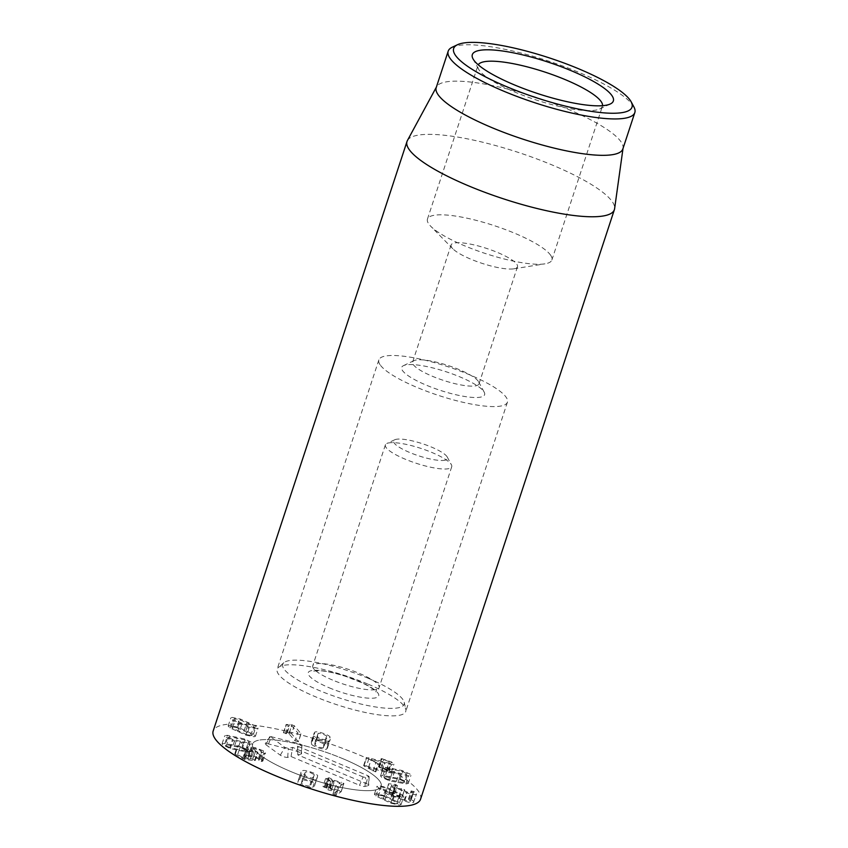 <?xml version="1.0" encoding="UTF-8"?>
<svg xmlns="http://www.w3.org/2000/svg" width="848" height="848" viewBox="0 0 848 848"><rect width="100%" height="100%" fill="white"/><g stroke="black" fill="none" stroke-linecap="round" stroke-linejoin="round"><path stroke-width="0.64" stroke-dasharray="4.24 3.18" d="M313.686 776.545L312.191 778.125L307.697 777.266L303.87 774.68L301.231 783.372L304.527 773.418L306.022 771.839L310.516 772.687L314.322 774.68L311.682 783.361L314.322 774.68L311.025 784.633L309.531 786.202L312.191 778.125M309.531 786.202L305.036 785.354L301.231 783.372L303.361 779.927L306.022 771.839M303.361 779.927L307.866 780.775L311.661 782.768L311.025 784.633M300.128 778.644L298.358 780.298L297.828 782.375C298.538 783.478 300.807 784.686 304.633 786.011C308.471 787.304 311.174 787.792 312.764 787.485L314.534 785.831L317.724 775.666L315.064 783.753C314.354 782.651 312.085 781.443 308.269 780.118C304.432 778.824 301.718 778.337 300.128 778.644L302.789 770.556C304.379 770.249 307.093 770.737 310.919 772.04C314.746 773.355 317.014 774.574 317.724 775.666L317.184 777.743L315.424 779.397C313.834 779.715 311.121 779.217 307.294 777.923C303.467 776.598 301.199 775.39 300.489 774.288L297.828 782.375L301.019 772.221L302.789 770.556M312.764 787.485L315.424 779.397M341.172 791.449L343.822 783.361L338.808 787.082L337.462 787.029L335.628 785.926L340.196 782.799L332.829 780.891L333.942 782.789L331.282 790.877L330.169 788.979L337.536 790.887L332.967 794.014L335.628 785.926L332.904 794.194L336.147 795.17L340.938 791.905L339.073 790.484L341.733 782.397L343.822 783.361L341.172 791.449M337.536 790.887L340.196 782.799M337.515 790.855L340.175 782.778M330.169 788.979L333.02 780.881L330.169 788.979M327.911 789.838L331.25 790.718L333.911 782.63L330.572 781.75L329.49 780.012L325.643 778.422L323.014 786.637L326.83 788.099L327.911 789.838L330.572 781.75M324.954 787.538L327.614 779.46M324.36 786.594L327.021 778.506L328.812 778.92L328.176 777.807L325.526 785.895L326.151 787.008L323.014 786.637M325.674 778.549L327.021 778.506M326.151 787.008L328.812 778.92L326.151 787.008M339.073 790.484L329.777 788.025L326.883 785.948L325.547 786.043L328.208 777.955L329.543 777.86L332.427 779.937L341.733 782.397M328.886 786.923L331.547 778.846M395.041 769.952L402.768 771.532L407.644 774.266L404.984 782.354L404.443 781.591L403.796 782.609L406.457 774.521L391.373 771.659L386.487 768.924L383.837 777.012L384.367 777.775L385.024 776.757L387.674 768.67L395.041 769.952L392.38 778.029L400.108 779.619L402.768 771.532M400.108 779.619L404.443 781.591M407.104 773.503L406.457 774.521M403.796 782.609L388.713 779.747L391.373 771.659M388.713 779.747L384.367 777.775M387.027 769.698L387.674 768.67M385.024 776.757L392.38 778.029M382.914 775.443L380.561 775.878L381.515 777.234L389.561 780.828L405.906 783.934L408.259 783.488L407.305 782.132L399.26 778.538L382.914 775.443L385.575 767.355L401.92 770.45L409.966 774.044L410.92 775.401L408.566 775.846L392.221 772.74L384.176 769.147L383.222 767.8L385.575 767.355M399.26 778.538L401.92 770.45M405.906 783.934L408.566 775.846M389.561 780.828L392.221 772.74M366.431 766.041L364.068 765.521L364.152 766.094L375.346 771.839L368.583 767.44L382.13 771.309L388.85 772.719L391.267 772.263L388.925 770.079L379.459 766.762L379.024 767.292L386.55 769.867L387.865 771.086L386.444 771.351L366.431 766.041L369.092 757.953L389.105 763.264L390.525 762.999L389.2 761.78L381.621 758.61L391.585 761.992L393.928 764.175L391.511 764.631L371.18 759.352L377.996 763.762L366.813 758.017L366.728 757.434L369.092 757.953M364.068 765.521L366.728 757.434L364.068 765.521M386.444 771.351L389.105 763.264M386.55 769.867L389.2 761.78M381.081 767.97L383.741 759.893M378.961 766.698L381.621 758.61L378.961 766.698M379.459 766.762L382.119 758.674M388.925 770.079L391.585 761.992M368.583 767.44L371.244 759.352M368.52 767.44L371.18 759.352M375.346 771.839L377.996 763.762M242.093 723.291L235.066 719.973L234.79 718.659L239.295 719.517L253.806 726.111L254.093 727.436L249.577 726.577L242.093 723.291L239.433 731.379L232.416 728.061L235.066 719.973M232.416 728.061L232.129 726.736L231.419 727.043L234.08 718.956L234.79 718.659M232.129 726.736L236.634 727.605L239.295 719.517M236.634 727.605L251.146 734.198L253.806 726.111M251.146 734.198L251.432 735.523L252.132 735.216L254.792 727.139L254.093 727.436M251.432 735.523L246.916 734.665L249.577 726.577M246.916 734.665L239.433 731.379M245.835 735.121L254.177 736.774L255.428 736.244L253.446 734.294L237.726 727.139L229.384 725.496L228.133 726.015L230.115 727.976L245.835 735.121L248.485 727.033L232.776 719.888L230.794 717.938L232.034 717.408L240.387 719.051L256.096 726.206L258.078 728.156L256.838 728.686L248.485 727.033M230.115 727.976L232.776 719.888M237.726 727.139L240.387 719.051M253.446 734.294L256.096 726.206M291.617 733.764L289.338 732.704L283.486 732.767L289.051 733.796L295.051 740.845L297.712 732.757L291.712 725.708L286.147 724.68L289.995 724.383L294.277 725.676L301.061 733.764L298.401 741.852L291.617 733.764L294.277 725.676M289.051 733.796L291.712 725.708M288.967 733.774L291.627 725.697M286.306 733.774L288.967 725.687M285.458 733.658L288.119 725.57M283.486 732.767L286.582 724.393L283.486 732.767M287.334 732.471L289.995 724.383M295.051 740.845L298.326 741.629L300.987 733.541L297.712 732.757M317.512 735.046L318.244 733.213L322.526 733.902L326.607 735.884L326.734 737.993L325.992 739.838L321.71 739.149L317.64 737.156L317.512 735.046L314.852 743.134L318.244 733.213L315.106 741.947L315.583 741.3L319.866 741.989L323.947 743.972L326.607 735.884M323.947 743.972L323.332 747.915L326.48 739.191L323.332 747.915L319.06 747.236L314.979 745.244L317.64 737.156M314.979 745.244L314.852 743.134M311.608 744.343C312.636 745.519 315.085 746.738 318.943 747.978C322.802 749.197 325.367 749.59 326.65 749.155L327.604 747.215L327.317 744.883C326.279 743.696 323.841 742.488 319.982 741.237C316.124 740.018 313.559 739.636 312.265 740.071L311.322 742L311.608 744.343L314.926 731.983C316.209 731.548 318.784 731.941 322.643 733.149C326.501 734.4 328.939 735.619 329.978 736.795L330.264 739.127L329.31 741.067C328.028 741.502 325.452 741.11 321.593 739.891C317.746 738.65 315.297 737.431 314.269 736.255M312.265 740.071L314.926 731.983M327.317 744.883L329.978 736.795M326.65 749.155L329.31 741.067M398.772 796.696C397.648 797.088 395.507 796.696 392.359 795.509C389.412 794.343 388.31 793.516 389.052 792.997L394.733 793.58L392.963 792.52L395.634 784.421L397.383 785.502L391.447 785.163L388.797 793.251L391.712 784.919C390.97 785.428 392.073 786.266 395.02 787.421C398.168 788.608 400.298 789 401.433 788.608L404.56 789.742L401.581 798.106L404.655 789.658L401.899 797.83L398.772 796.696L401.433 788.608M392.974 792.509L395.634 784.421M394.733 793.58L397.458 785.418L394.733 793.58M393.101 793.378L395.762 785.29M392.359 795.509L395.02 787.421M392.963 792.52L386.02 791.82C384.759 792.668 386.529 794.067 391.331 796.007L399.26 798.074L404.008 800.788C408.503 802.494 411.651 803.045 413.442 802.452C414.375 801.773 413.633 800.851 411.206 799.685L408.513 799.017L410.453 801.254L404.899 800.247C402.079 799.102 401.051 798.307 401.825 797.862L404.485 789.774C403.712 790.219 404.74 791.014 407.559 792.159L413.358 792.933L410.453 801.254L413.114 793.166L411.163 790.93L413.866 791.608C416.283 792.774 417.036 793.686 416.103 794.364C414.312 794.958 411.163 794.406 406.658 792.71L401.835 789.965L393.991 787.93C389.19 785.979 387.419 784.58 388.67 783.732L395.624 784.432M404.899 800.247L407.559 792.159M409.171 799.675L411.831 791.587L411.163 790.93L408.513 799.017L409.171 799.675M411.206 799.685L413.866 791.608M413.442 802.452L416.548 793.94L413.442 802.452M404.008 800.788L406.658 792.71M399.26 798.074L401.91 789.997M399.175 798.053L401.835 789.965M391.331 796.007L393.991 787.93M386.02 791.82L388.67 783.732L386.02 791.82M393.08 791.258L399.652 794.587L399.482 795.774L394.797 794.756L381.112 788.099L381.282 786.912L385.978 787.94L393.08 791.258L390.419 799.346L397.002 802.674L399.652 794.587M397.002 802.674L396.832 803.862L397.765 803.565L400.426 795.477L399.482 795.774M396.832 803.862L392.136 802.844L394.797 794.756M392.136 802.844L378.452 796.187L381.112 788.099M378.452 796.187L378.621 795L377.689 795.297L380.349 787.22L381.282 786.912M378.621 795L383.317 796.018L385.978 787.94M383.317 796.018L390.419 799.346M384.695 795.678L376.035 793.739L374.381 794.269L375.94 795.975L390.758 803.183L399.419 805.123L401.072 804.593L399.514 802.886L384.695 795.678L387.345 787.591L402.175 794.799L403.722 796.516L402.079 797.035L393.419 795.095L378.6 787.887L377.042 786.181L378.696 785.661L387.345 787.591M399.514 802.886L402.175 794.799M390.758 803.183L393.419 795.095M375.94 795.975L378.6 787.887M261.82 761.462L262.88 761.038L260.866 758.992L252.418 755.716L244.097 755.356L245.878 757.147L250.266 759.119L244.16 758.441L237.673 754.54L235.193 754.264L244.659 759.49L254.517 760.592L254.856 760.115L248.644 757.593L248.263 756.299L250.711 756.448L258.396 758.716L259.075 760.667L261.82 761.462L264.481 753.374L261.672 752.081L259.075 760.667L261.735 752.589L261.057 750.628L256.34 748.805L250.245 748.466L247.584 756.554L248.263 756.299L250.913 748.222L251.305 749.505L257.516 752.028L247.319 751.402L238.055 745.689L246.821 750.353L252.916 751.031L248.538 749.06L246.747 747.268L247.86 746.844L255.078 747.629L263.527 750.904L265.541 752.96L264.481 753.374M253.679 756.893L256.34 748.805M252.704 759.278L255.365 751.19M254.517 760.592L257.516 752.028L254.517 760.592M235.394 753.766L238.055 745.689M250.266 759.119L252.916 751.031M250.213 759.087L252.874 750.999M245.878 757.147L248.538 749.06M245.199 754.932L247.86 746.844M260.866 758.992L263.527 750.904M240.429 741.3L232.447 739.456L227.995 736.838L225.335 744.915L225.695 745.562L226.787 744.692L229.448 736.605L245.136 739.997L249.588 742.625L246.927 750.713L246.577 750.077L245.475 750.936L248.135 742.848L240.429 741.3L237.769 749.388L229.787 747.544L232.447 739.456M229.787 747.544L225.695 745.562M228.345 737.474L229.448 736.605M226.787 744.692L242.475 748.084L245.136 739.997M242.475 748.084L246.577 750.077M249.227 741.989L248.135 742.848M245.475 750.936L237.769 749.388M247.33 752.218L250.181 751.837L249.545 750.713L241.934 747.088L224.932 743.41L222.081 743.791L222.717 744.915L230.327 748.54L247.33 752.218L249.99 744.131L232.988 740.463L225.377 736.827L224.741 735.704L227.593 735.322L244.595 739L252.206 742.625L252.842 743.749L249.99 744.131M230.327 748.54L232.988 740.463M224.932 743.41L227.593 735.322M241.934 747.088L244.595 739M420.555 799.219A109.148 24.369 18.2 0 0 418.562 791.407A109.148 24.369 18.2 0 0 309.785 737.4A109.148 24.369 18.2 0 0 213.166 731.029M253.806 748.826A67.67 15.105 18.2 0 0 321.244 782.312A67.67 15.105 18.2 0 0 381.155 786.266A67.67 15.105 18.2 0 0 321.583 750.777A67.67 15.105 18.2 0 0 252.577 743.982A67.67 15.105 18.2 0 0 253.806 748.826M413.262 364.545A34.927 7.802 18.2 0 0 448.062 381.823A34.927 7.802 18.2 0 0 478.982 383.868A34.927 7.802 18.2 0 0 478.654 381.876A34.927 7.802 18.2 0 0 478.346 381.367A34.927 7.802 18.2 0 0 447.373 365.265A34.927 7.802 18.2 0 0 414.057 360.633A34.927 7.802 18.2 0 0 412.616 362.043A34.927 7.802 18.2 0 0 413.262 364.545M483.826 391.553A43.661 9.752 -161.8 0 1 484.219 392.189A43.661 9.752 -161.8 0 1 440.101 390.303A43.661 9.752 -161.8 0 1 403.468 365.647A43.661 9.752 -161.8 0 1 445.115 371.435A43.661 9.752 -161.8 0 1 483.826 391.553M451.751 247.468A34.927 7.802 -161.8 0 1 451.115 244.966A34.927 7.802 -161.8 0 1 482.035 247.001A34.927 7.802 -161.8 0 1 516.835 264.279A34.927 7.802 -161.8 0 1 517.471 266.781A34.927 7.802 -161.8 0 1 513.782 268.827A34.927 7.802 -161.8 0 1 481.855 263.283A34.927 7.802 -161.8 0 1 452.864 248.803A34.927 7.802 -161.8 0 1 451.751 247.468M380.084 364.746A67.67 15.105 -161.8 0 1 378.855 359.902A67.67 15.105 -161.8 0 1 447.861 366.686A67.67 15.105 -161.8 0 1 507.433 402.175A67.67 15.105 -161.8 0 1 447.532 398.231A67.67 15.105 -161.8 0 1 380.084 364.746M602.536 105.682A65.487 14.617 -161.8 0 1 602.398 106.36A65.487 14.617 -161.8 0 1 599.695 108.989A65.487 14.617 -161.8 0 1 537.219 100.318A65.487 14.617 -161.8 0 1 479.162 70.13A65.487 14.617 -161.8 0 1 478.569 69.176A65.487 14.617 -161.8 0 1 477.965 65.444A65.487 14.617 -161.8 0 1 478.24 64.819M550.681 255.301A65.487 14.617 18.2 0 0 485.416 222.897A65.487 14.617 18.2 0 0 427.456 219.081A65.487 14.617 18.2 0 0 430.742 226.268A65.487 14.617 18.2 0 0 485.098 253.425A65.487 14.617 18.2 0 0 544.967 263.823A65.487 14.617 18.2 0 0 551.878 259.986A65.487 14.617 18.2 0 0 550.681 255.301M633.922 106.954A98.241 21.931 18.2 0 0 633.032 105.512A98.241 21.931 18.2 0 0 545.942 60.24A98.241 21.931 18.2 0 0 452.238 47.223M622.867 148.93A98.241 21.931 18.2 0 0 623.068 148.061A98.241 21.931 18.2 0 0 536.392 97.414A98.241 21.931 18.2 0 0 436.572 86.75A98.241 21.931 18.2 0 0 436.222 87.567M407.4 140.567A109.148 24.369 -161.8 0 1 505.715 148.464A109.148 24.369 -161.8 0 1 612.394 201.845A109.148 24.369 -161.8 0 1 614.609 208.693M363.082 776.948L292.581 747.374L288.309 748.424L284.886 747.406L270.067 736.435L299.62 743.791L301.941 744.979L297.51 746.166L368 775.74L368.986 776.673L365.626 777.499L363.082 776.948L359.52 785.259A4.367 0.975 18.2 0 0 365 786.446L368.371 785.619A4.367 0.975 18.2 0 0 368.721 785.322A4.367 0.975 18.2 0 0 366.251 783.605L297.786 754.879L301.157 754.052A4.367 0.975 18.2 0 0 301.506 753.766A4.367 0.975 18.2 0 0 296.503 751.201L268.477 743.919A4.367 0.975 18.2 0 0 265.201 743.76A4.367 0.975 18.2 0 0 265.742 744.586L280.306 755.176A4.367 0.975 18.2 0 0 284.133 756.861A4.367 0.975 18.2 0 0 287.695 757.359L291.055 756.533L359.52 785.259M291.055 756.533L292.581 747.374M297.786 754.879L297.51 746.166M445.264 460.146A28.376 6.339 -161.8 0 1 411.015 453.033A28.376 6.339 -161.8 0 1 394.755 439.762A28.376 6.339 -161.8 0 1 422.527 443.748A28.376 6.339 -161.8 0 1 447.246 457.019A28.376 6.339 -161.8 0 1 445.264 460.146M448.974 468.605A34.927 7.802 -161.8 0 1 410.485 461.27A34.927 7.802 -161.8 0 1 385.374 444.924A34.927 7.802 -161.8 0 1 386.805 443.515A34.927 7.802 -161.8 0 1 420.99 448.422A34.927 7.802 -161.8 0 1 451.412 464.757A34.927 7.802 -161.8 0 1 451.73 466.75A34.927 7.802 -161.8 0 1 448.974 468.605M332.469 680.022A34.927 7.802 -161.8 0 1 314.502 669.644A34.927 7.802 -161.8 0 1 312.742 665.807A34.927 7.802 -161.8 0 1 348.358 669.316A34.927 7.802 -161.8 0 1 379.109 687.633A34.927 7.802 -161.8 0 1 376.353 689.488A34.927 7.802 -161.8 0 1 375.42 689.668A34.927 7.802 -161.8 0 1 332.469 680.022M368.064 678.22A63.897 14.268 -161.8 0 1 404.199 702.25A63.897 14.268 -161.8 0 1 338.988 697.819A63.897 14.268 -161.8 0 1 283.868 662.691A63.897 14.268 -161.8 0 1 368.064 678.22M367.534 683.923A67.67 15.105 18.2 0 0 278.356 667.482A67.67 15.105 18.2 0 0 277.169 669.189A67.67 15.105 18.2 0 0 336.73 704.677A67.67 15.105 18.2 0 0 405.747 711.461A67.67 15.105 18.2 0 0 405.8 709.384A67.67 15.105 18.2 0 0 367.534 683.923M342.942 758.727A67.67 15.105 18.2 0 0 252.577 743.982A67.67 15.105 18.2 0 0 312.138 779.482A67.67 15.105 18.2 0 0 381.155 786.266A67.67 15.105 18.2 0 0 342.942 758.727M301.867 781.506L304.527 773.418M314.534 785.831L317.184 777.743M298.358 780.298L301.019 772.221M336.147 795.17L338.808 787.082M334.801 795.106L337.462 787.029M326.83 788.099L329.49 780.012M326.544 787.962L329.204 779.874M329.49 787.887L332.151 779.8M329.777 788.025L332.427 779.937M396.461 781.337L399.111 773.249M390.822 776.768L393.483 768.68M398.019 782.598L400.68 774.521M381.664 770.355L384.324 762.267M388.85 772.719L391.511 764.631M382.13 771.309L384.791 763.221M373.056 771.118L375.706 763.03M244.097 730.87L246.757 722.782M237.652 731.58L240.302 723.492M245.888 730.679L248.549 722.591M289.338 732.704L291.998 724.616M324.074 746.081L326.734 737.993M311.322 742L313.972 733.923M327.604 747.215L330.264 739.127M393.726 792.774L396.387 784.686M398.867 796.654L401.517 788.566M410.432 799.346L413.093 791.258M385.056 799.526L387.716 791.438M392.476 799.272L395.136 791.195M382.999 799.6L385.66 791.513M261.343 761.451L264.004 753.363M259.011 760.168L261.672 752.081M258.396 758.716L261.057 750.628M250.711 756.448L253.372 748.36M248.644 757.593L251.305 749.505M244.659 759.49L247.319 751.402M242.539 758.78L245.199 750.692M237.673 754.54L240.323 746.463M243.821 758.324L246.482 750.236M244.16 758.441L246.821 750.353M248.517 755.102L251.178 747.014M252.418 755.716L255.078 747.629M234.461 746.24L237.122 738.152M239.041 750.586L241.701 742.509M233.2 745.032L235.861 736.944M287.695 757.359L288.309 748.424M280.306 755.176L284.886 747.406M265.742 744.586L270.321 736.817M268.477 743.919L271.583 736.509M296.503 751.201L299.62 743.791M301.157 754.052L301.771 745.116M366.251 783.605L368 775.74M368.371 785.619L368.986 776.673M365 786.446L365.626 777.499M329.151 687.77A37.111 8.289 18.2 0 0 378.59 694.258A37.111 8.289 18.2 0 0 322.6 670.757A37.111 8.289 18.2 0 0 329.151 687.77M341.203 791.65L343.864 783.563M332.914 794.088L335.575 786.001M330.158 788.958L332.819 780.87M326.151 787.029L328.812 778.941M408.259 783.488L410.92 775.401M380.561 775.878L383.222 767.8M387.865 771.086L390.525 762.999M378.473 766.793L381.134 758.706M391.267 772.263L393.928 764.175M375.855 771.744L378.515 763.666M363.633 765.617L366.294 757.529M228.133 726.015L230.794 717.938M255.428 736.244L258.078 728.156M283.433 732.619L286.094 724.531M311.555 740.94L314.205 732.852M327.37 748.275L330.031 740.198M408.439 799.081L411.1 790.993M401.072 804.593L403.722 796.516M374.381 794.269L377.042 786.181M258.735 760.306L261.385 752.218M255.259 760.518L257.919 752.43M234.769 753.851L237.429 745.763M244.097 755.356L246.747 747.268M262.88 761.038L265.541 752.96M222.081 743.791L224.741 735.704M250.181 751.837L252.842 743.749M414.057 360.633L403.468 365.647M478.654 381.876L484.219 392.189M451.115 244.966L412.616 362.043M517.471 266.781L478.982 383.868M599.695 108.989L610.284 103.986M478.569 69.176L473.014 58.851M551.878 259.986L602.398 106.36M427.456 219.081L477.965 65.444M513.782 268.827L544.967 263.823M452.864 248.803L430.742 226.268M378.855 359.902L277.169 669.189M507.433 402.175L405.747 711.461M270.067 736.435L265.201 743.76M301.941 744.979L301.506 753.766M369.156 776.535L368.721 785.322M394.755 439.762L386.805 443.515M447.246 457.019L451.412 464.757M385.374 444.924L312.742 665.807M451.73 466.75L379.109 687.633M375.42 689.668L376.66 689.35L375.855 691.798C375.865 692.403 377.434 690.685 363.018 683.265L345.942 676.481C336.094 673.312 327.678 671.393 320.682 670.747L312.891 671.097L313.696 668.648L314.502 669.644M283.868 662.691L278.356 667.482M404.199 702.25L405.8 709.384"/><path stroke-width="1.27" d="M407.008 141.478L213.166 731.029A109.148 24.369 18.2 0 0 309.255 788.269A109.148 24.369 18.2 0 0 420.555 799.219L614.387 209.657A109.148 24.369 -161.8 0 1 517.778 203.287A109.148 24.369 -161.8 0 1 409.001 149.29A109.148 24.369 -161.8 0 1 407.008 141.478A109.148 24.369 -161.8 0 1 407.4 140.567L436.36 87.143M478.24 64.819A65.487 14.617 -161.8 0 1 537.388 69.706A65.487 14.617 -161.8 0 1 601.2 101.665A65.487 14.617 -161.8 0 1 602.536 105.682M473.682 59.943A74.221 16.568 18.2 0 0 539.487 94.149A74.221 16.568 18.2 0 0 610.284 103.986A74.221 16.568 18.2 0 0 548.009 62.074A74.221 16.568 18.2 0 0 473.014 58.851A74.221 16.568 18.2 0 0 473.682 59.943M630.297 100.414A93.874 20.956 -161.8 0 1 631.145 101.792A93.874 20.956 -161.8 0 1 536.296 97.721A93.874 20.956 -161.8 0 1 457.528 44.711A93.874 20.956 -161.8 0 1 547.077 57.155A93.874 20.956 -161.8 0 1 630.297 100.414M457.528 44.711L452.238 47.223A98.241 21.931 18.2 0 0 448.189 51.177A98.241 21.931 18.2 0 0 449.981 58.205A98.241 21.931 18.2 0 0 547.872 106.806A98.241 21.931 18.2 0 0 634.834 112.54A98.241 21.931 18.2 0 0 633.922 106.954L631.145 101.792M448.189 51.177L436.222 87.567A98.241 21.931 18.2 0 0 438.013 94.594A98.241 21.931 18.2 0 0 535.915 143.195A98.241 21.931 18.2 0 0 622.867 148.93L634.834 112.54M623.004 148.506L614.609 208.693A109.148 24.369 -161.8 0 1 614.387 209.657"/></g></svg>
